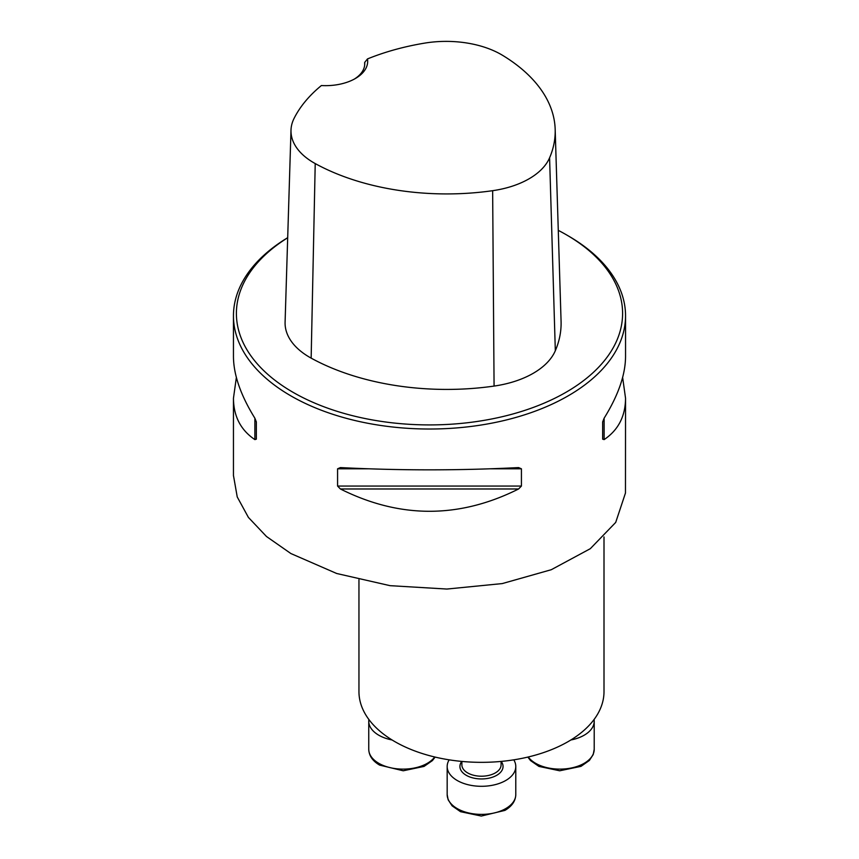 <?xml version="1.0" encoding="UTF-8"?>
<svg xmlns="http://www.w3.org/2000/svg" width="859" height="859" viewBox="0 0 859 859"><rect width="100%" height="100%" fill="white"/><g stroke="black" fill="none" stroke-linecap="round" stroke-linejoin="round"><path stroke-width="1.29" d="M604.006 536.95L604.006 691.602A122.526 70.739 180 0 1 481.48 762.341A122.526 70.739 180 0 1 358.955 691.602L358.955 579.75M233.519 475.832L237.234 496.942L248.412 517.419L266.494 536.51L290.879 553.54L336.674 573.49L390.05 585.666L446.884 589.049L502.247 583.583L551.285 569.71L590.316 548.686L615.71 522.412L625.47 493.002L625.545 398.254C625.406 416.314 618.265 430.091 604.124 439.604L602.653 439.153L602.653 421.919L604.124 418.204C618.265 395.365 625.406 374.846 625.545 356.668L625.545 315.833A196.045 113.184 0 0 0 568.121 235.806L566.049 234.604A193.103 111.487 0 0 0 558.275 230.362M287.69 237.685A196.045 113.184 0 0 0 233.455 315.833A196.045 113.184 0 0 0 290.879 395.87A196.045 113.184 0 0 0 504.523 420.405A196.045 113.184 0 0 0 625.545 315.833M337.576 468.81L340.4 467.586C399.8 470.592 459.2 470.592 518.6 467.586L521.424 468.81L521.424 486.054L518.6 488.975C459.2 518.718 399.8 518.718 340.4 488.975L337.576 486.054L337.576 468.81L368.286 468.81M233.455 315.833L233.455 356.668C233.594 374.846 240.735 395.365 254.876 418.204L256.347 421.919L256.347 439.153L254.876 439.604C240.735 430.091 233.594 416.314 233.455 398.254L236.365 377.466M622.635 377.466L625.545 398.254M321.384 85.546A42.145 24.331 0 0 0 355.336 78.534A42.145 24.331 0 0 0 367.48 58.927A190.752 110.124 180 0 1 424.518 43.143A78.019 45.044 180 0 1 502.644 55.373A190.752 110.124 180 0 1 555.172 129.333A190.752 110.124 180 0 1 549.588 157.809A78.019 45.044 180 0 1 492.647 190.687A190.752 110.124 180 0 1 315.221 163.575A78.019 45.044 180 0 1 290.997 130.149A78.019 45.044 180 0 1 294.036 118.478A190.752 110.124 180 0 1 321.384 85.546M367.48 58.927L364.678 62.439L364.667 65.069M287.679 237.771A193.103 111.487 0 0 0 292.951 392.262A193.103 111.487 0 0 0 566.038 392.262A193.103 111.487 0 0 0 566.049 234.604M290.997 130.149L285.091 322.168A83.935 48.458 0 0 0 311.151 358.128A196.657 113.538 0 0 0 494.075 386.078A83.935 48.458 0 0 0 555.322 350.719A196.657 113.538 0 0 0 561.077 321.352L555.172 129.333M364.678 62.439A39.213 22.635 180 0 1 364.742 63.727A39.213 22.635 180 0 1 354.262 79.135M594.074 719.498A34.306 19.811 180 0 1 594.213 721.216A34.306 19.811 180 0 1 570.848 739.986M392.112 739.986A34.306 19.811 180 0 1 378.808 735.229A34.306 19.811 180 0 1 368.758 721.216A34.306 19.811 180 0 1 368.887 719.498M513.789 759.839A34.306 19.811 180 0 1 515.787 766.496A34.306 19.811 180 0 1 505.747 780.498A34.306 19.811 180 0 1 468.359 784.793A34.306 19.811 180 0 1 447.174 766.496A34.306 19.811 180 0 1 449.171 759.839M549.588 157.809L555.322 350.719M315.221 163.575L311.151 358.128M492.647 190.687L494.075 386.078M254.876 439.604L254.876 418.204M604.124 418.204L604.124 439.604M518.6 488.975L340.4 488.975M521.424 486.054L337.576 486.054M521.424 468.81L490.714 468.81M528.264 756.983A34.306 19.811 0 0 0 566.672 768.73A34.306 19.811 0 0 0 594.213 749.316L594.213 721.216M368.758 721.216L368.758 749.316A34.306 19.811 0 0 0 378.808 763.318A34.306 19.811 0 0 0 434.697 756.983M461.884 761.428L461.884 764.897A19.607 11.317 0 0 0 473.985 775.355A19.607 11.317 0 0 0 495.342 772.896A19.607 11.317 0 0 0 501.087 764.897L501.087 761.428M501.173 761.418A21.561 12.455 180 0 1 496.727 775.301A21.561 12.455 180 0 1 469.261 776.751A21.561 12.455 180 0 1 461.788 761.418M505.747 808.587A34.306 19.811 0 0 0 515.787 794.586C515.572 800.985 511.953 806.257 504.931 810.391L481.298 816.05L460.499 811.68L452.135 805.871L448.162 799.815L447.174 794.586A34.306 19.811 0 0 0 468.359 812.882A34.306 19.811 0 0 0 505.747 808.587M233.455 475.832L233.455 398.254M527.834 757.08L530.551 760.591L538.926 766.411L559.714 770.781L580.995 766.357L589.371 760.462L593.215 754.546L594.213 749.316M435.137 757.08L432.41 760.591L424.045 766.411L403.247 770.781L379.624 765.111C372.602 760.988 368.983 755.716 368.758 749.316M447.174 766.496L447.174 794.586M515.787 766.496L515.787 794.586"/></g></svg>

